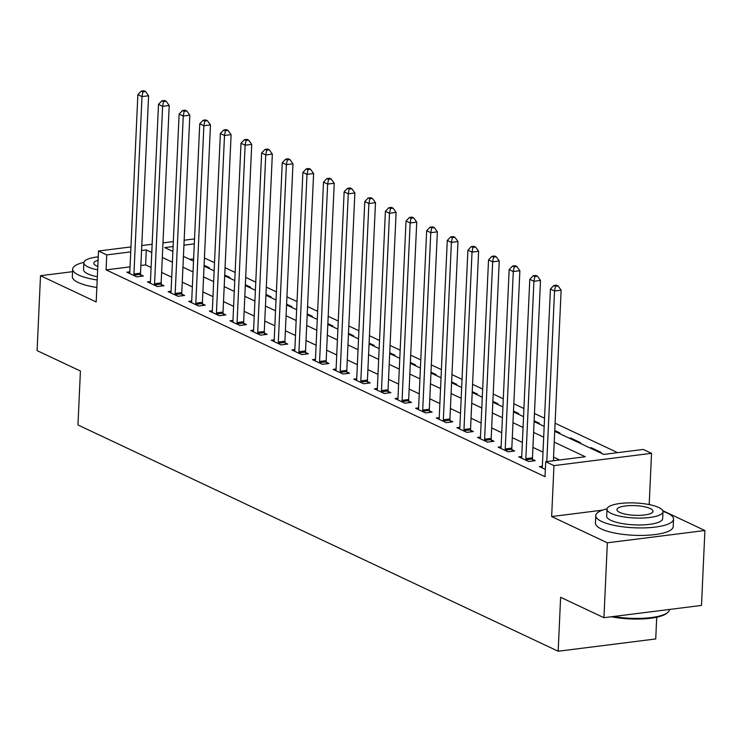 <?xml version="1.0" encoding="UTF-8"?>
<svg xmlns="http://www.w3.org/2000/svg" width="742" height="742" viewBox="0 0 742 742"><rect width="100%" height="100%" fill="white"/><g stroke="black" fill="none" stroke-linecap="round" stroke-linejoin="round"><path stroke-width="1.11" d="M554.719 431.334L603.719 454.419L643.268 449.439L651.522 453.325L553.959 465.614L545.713 461.728L585.262 456.747L554.228 442.121M650.456 504.857L649.204 504.272L651.522 453.325M602.458 510.153L551.649 516.553L607.346 542.801L603.942 617.706L701.496 605.426L704.9 530.511L662.727 510.635M656.716 617.233L655.733 638.955L558.169 651.235L77.966 424.971L80.414 371.028L37.1 350.623L40.504 275.709L96.191 301.948L98.51 251.009L130.954 246.919M617.641 452.666L555.09 423.2M544.545 418.228L534.463 413.48M523.917 408.508L513.835 403.759M503.289 398.788L493.207 394.039M482.662 389.068L472.58 384.319M462.034 379.347L451.952 374.599M441.407 369.627L431.325 364.878M420.779 359.907L410.697 355.158M400.151 350.196L390.069 345.438M379.524 340.476L369.442 335.718M358.905 330.756L348.814 325.998M338.278 321.036L328.187 316.277M317.65 311.315L307.559 306.567M297.023 301.595L286.931 296.846M276.395 291.875L266.304 287.126M255.767 282.155L245.676 277.406M235.14 272.435L225.049 267.686M214.512 262.714L204.421 257.966M607.346 542.801L704.9 530.511M72.558 271.674L40.504 275.709M193.616 258.856L189.72 259.348M207.871 267.899L209.263 267.723L204.096 265.284M228.499 277.619L229.89 277.443L224.715 275.004M249.127 287.339L250.518 287.163L245.342 284.724M269.754 297.06L271.145 296.883L265.97 294.444M290.382 306.78L291.773 306.604L286.598 304.164M311.009 316.5L312.401 316.324L307.225 313.885M331.628 326.22L333.028 326.044L327.853 323.605M352.255 335.94L353.656 335.764L348.48 333.325M372.883 345.651L374.283 345.484L369.108 343.045M393.51 355.372L394.911 355.195L389.736 352.765M414.138 365.092L415.539 364.916L410.363 362.486M434.766 374.812L436.166 374.636L430.991 372.196M455.393 384.532L456.794 384.356L451.618 381.917M476.021 394.252L477.421 394.076L472.246 391.637M496.648 403.973L498.049 403.796L492.873 401.357M517.276 413.693L518.677 413.517L513.501 411.077M537.904 423.413L539.304 423.237L534.129 420.797M558.531 433.133L559.932 432.957L554.756 430.518M569.262 438.188L570.654 438.012L580.559 442.677L579.159 442.853M589.89 447.908L591.281 447.732L601.187 452.397L599.786 452.574M130.045 266.86L106.078 269.875L545.027 476.707L545.713 461.728M559.635 459.975L553.551 457.109M543.005 452.138L532.923 447.389M522.377 442.418L512.295 437.669M501.75 432.697L491.668 427.948M481.122 422.977L471.04 418.228M460.494 413.257L450.413 408.508M439.867 403.546L429.785 398.788M419.239 393.826L409.157 389.068M398.612 384.106L388.53 379.347M377.984 374.385L367.902 369.627M357.356 364.665L347.275 359.916M336.738 354.945L326.647 350.196M316.111 345.225L306.019 340.476M295.483 335.505L285.392 330.756M274.855 325.784L264.764 321.036M254.228 316.064L244.137 311.315M233.6 306.344L223.509 301.595M212.973 296.624L202.881 291.875M192.345 286.913L182.254 282.155M171.717 277.193L161.626 272.435M151.09 267.472L145.627 264.894L140.878 265.497M129.822 271.813L126.854 272.193L136.76 276.859L143.345 276.024L140.665 274.763M150.45 281.533L147.482 281.904L157.387 286.57L163.973 285.744L161.292 284.483M171.077 291.254L168.109 291.625L178.015 296.29L184.6 295.464L181.92 294.194M191.705 300.974L188.737 301.345L198.633 306.01L205.228 305.185L202.547 303.914M212.333 310.694L209.365 311.065L219.261 315.73L225.856 314.905L223.175 313.634M232.96 320.414L229.992 320.785L239.889 325.45L246.483 324.625L243.803 323.354M253.588 330.134L250.62 330.505L260.516 335.171L267.111 334.345L264.43 333.075M274.215 339.855L271.247 340.226L281.144 344.891L287.738 344.056L285.058 342.795M294.843 349.575L291.875 349.946L301.771 354.611L308.366 353.776L305.685 352.515M315.471 359.295L312.503 359.666L322.399 364.331L328.994 363.497L326.313 362.235M336.098 369.006L333.13 369.386L343.027 374.051L349.621 373.217L346.941 371.955M356.726 378.726L353.758 379.106L363.654 383.772L370.249 382.937L367.568 381.676M377.353 388.446L374.385 388.827L384.282 393.492L390.876 392.657L388.196 391.396M397.981 398.166L395.013 398.537L404.909 403.203L411.504 402.377L408.823 401.116M418.609 407.887L415.641 408.258L425.537 412.923L432.132 412.098L429.442 410.836M439.236 417.607L436.268 417.978L446.165 422.643L452.759 421.818L450.069 420.547M459.855 427.327L456.896 427.698L466.792 432.363L473.387 431.538L470.697 430.267M480.482 437.047L477.523 437.418L487.42 442.084L494.014 441.258L491.325 439.987M501.11 446.767L498.151 447.138L508.047 451.804L514.642 450.978L511.952 449.708M521.737 456.488L518.779 456.859L528.675 461.524L535.27 460.689L532.58 459.428M542.365 466.208L539.406 466.579L545.361 469.389M551.649 516.553L553.959 465.614M106.078 269.875L106.755 254.896L98.51 251.009M603.942 617.706L560.618 597.301L558.169 651.235M173.109 246.539L164.77 247.596L172.886 251.417M183.432 256.38L193.514 261.138M204.059 266.1L214.141 270.858M224.678 275.82L234.769 280.578M245.305 285.54L255.396 290.298M265.933 295.26L276.024 300.009M286.56 304.981L296.652 309.729M307.188 314.701L317.279 319.45M327.816 324.421L337.907 329.17M348.443 334.141L358.534 338.89M369.071 343.861L379.162 348.61M389.698 353.582L399.79 358.33M410.326 363.302L420.417 368.051M430.954 373.022L441.045 377.771M451.581 382.733L461.672 387.491M472.209 392.453L482.3 397.211M492.836 402.173L502.918 406.931M513.464 411.893L523.546 416.652M534.092 421.614L544.174 426.362M194.293 243.877L183.933 245.175M141.778 245.556L152.138 244.257M162.971 242.894L173.331 241.586M184.164 240.222L194.525 238.915M151.767 252.484L146.313 249.915L141.555 250.518M130.731 251.881L106.755 254.896M543.691 437.159L533.6 432.4M523.064 427.438L512.972 422.69M502.436 417.718L492.345 412.969M481.808 407.998L471.717 403.249M461.181 398.278L451.09 393.529M440.553 388.558L430.462 383.809M419.926 378.837L409.834 374.089M399.298 369.117L389.207 364.368M378.67 359.397L368.579 354.648M358.043 349.686L347.961 344.928M337.415 339.966L327.333 335.208M316.788 330.246L306.706 325.488M296.16 320.525L286.078 315.767M275.532 310.805L265.45 306.047M254.905 301.085L244.823 296.336M234.277 291.365L224.195 286.616M213.65 281.645L203.568 276.896M193.022 271.924L182.94 267.176M172.394 262.204L162.312 257.455M145.627 264.894L146.313 249.915M591.244 448.548L591.281 447.732M570.617 438.828L570.654 438.012M649.204 504.272L648.183 504.402M133.94 273.993L140.526 273.167L148.585 95.774L141.991 96.599L133.94 273.993A3.116 1.623 -97.2 0 0 134.005 275.171L134.07 275.588M142.909 91.878L145.543 91.544L143.892 90.765L141.258 91.099L142.909 91.878L141.991 96.599L137.864 94.661L129.813 272.054A3.116 1.623 -97.2 0 1 129.637 273.112L129.535 273.455M140.526 273.167A3.116 1.623 -97.2 0 0 140.6 274.336L140.915 276.33M148.585 95.774L145.543 91.544M141.258 91.099L137.864 94.661M154.568 283.713L161.153 282.887L169.213 105.494L162.619 106.319L154.568 283.713A3.116 1.623 -97.2 0 0 154.633 284.891L154.698 285.308M163.537 101.589L166.171 101.264L164.52 100.485L161.886 100.819L163.537 101.589L162.619 106.319L158.491 104.381L150.44 281.774A3.116 1.623 -97.2 0 1 150.264 282.832L150.162 283.175M161.153 282.887A3.116 1.623 -97.2 0 0 161.227 284.056L161.543 286.05M169.213 105.494L166.171 101.264M161.886 100.819L158.491 104.381M175.186 293.433L181.781 292.608L189.841 115.214L183.246 116.04L175.186 293.433A3.116 1.623 -97.2 0 0 175.26 294.611L175.325 295.028M184.164 111.309L186.798 110.985L185.148 110.206L182.513 110.539L184.164 111.309L183.246 116.04L179.119 114.101L171.068 291.495A3.116 1.623 -97.2 0 1 170.892 292.552L170.79 292.895M181.781 292.608A3.116 1.623 -97.2 0 0 181.855 293.776L182.17 295.77M189.841 115.214L186.798 110.985M182.513 110.539L179.119 114.101M195.814 303.153L202.408 302.328L210.468 124.934L203.874 125.76L195.814 303.153A3.116 1.623 -97.2 0 0 195.888 304.331L195.953 304.749M204.792 121.029L207.426 120.705L205.775 119.926L203.141 120.25L204.792 121.029L203.874 125.76L199.746 123.812L191.696 301.206A3.116 1.623 -97.2 0 1 191.519 302.272L191.417 302.615M202.408 302.328A3.116 1.623 -97.2 0 0 202.483 303.497L202.798 305.491M210.468 124.934L207.426 120.705M203.141 120.25L199.746 123.812M216.441 312.874L223.036 312.039L231.096 134.645L224.501 135.48L216.441 312.874A3.116 1.623 -97.2 0 0 216.516 314.052L216.581 314.469M225.42 130.75L228.054 130.416L226.403 129.646L223.769 129.971L225.42 130.75L224.501 135.48L220.374 133.532L212.323 310.926A3.116 1.623 -97.2 0 1 212.147 311.992L212.045 312.336M223.036 312.039A3.116 1.623 -97.2 0 0 223.11 313.217L223.425 315.211M231.096 134.645L228.054 130.416M223.769 129.971L220.374 133.532M83.92 262.371A38.918 10.434 2.6 0 0 72.679 269.114A38.918 10.434 2.6 0 0 78.596 275.032A38.918 10.434 2.6 0 0 97.193 279.975M72.679 269.114L72.336 276.599A38.918 10.434 2.6 0 0 78.253 282.517A38.918 10.434 2.6 0 0 96.85 287.469M97.341 276.757A28.02 7.513 -177.4 0 1 87.825 273.863A28.02 7.513 -177.4 0 1 83.558 269.606L83.874 262.714A28.02 7.513 2.6 0 0 88.14 266.972A28.02 7.513 2.6 0 0 97.656 269.865M98.241 256.843A28.02 7.513 2.6 0 0 83.874 262.714M98.092 260.275A18.058 4.842 2.6 0 0 93.826 263.169A18.058 4.842 2.6 0 0 96.571 265.914A18.058 4.842 2.6 0 0 97.805 266.424M607.03 508.854A38.918 10.434 2.6 0 0 595.789 515.597A38.918 10.434 2.6 0 0 601.706 521.515A38.918 10.434 2.6 0 0 645.169 527.859A38.918 10.434 2.6 0 0 673.541 519.131A38.918 10.434 2.6 0 0 667.624 513.214A38.918 10.434 2.6 0 0 662.958 511.396M595.789 515.597L595.446 523.091A38.918 10.434 2.6 0 0 601.363 529A38.918 10.434 2.6 0 0 644.826 535.353A38.918 10.434 2.6 0 0 673.198 526.616L673.541 519.131M662.968 511.739L662.652 518.63A28.02 7.513 -177.4 0 1 642.229 524.919A28.02 7.513 -177.4 0 1 610.935 520.346A28.02 7.513 -177.4 0 1 606.668 516.089L606.984 509.197A28.02 7.513 2.6 0 0 611.25 513.455A28.02 7.513 2.6 0 0 642.535 518.027A28.02 7.513 2.6 0 0 662.968 511.739A28.02 7.513 2.6 0 0 658.711 507.482A28.02 7.513 2.6 0 0 627.417 502.918A28.02 7.513 2.6 0 0 606.984 509.197M619.681 512.397A18.058 4.842 2.6 0 0 639.854 515.338A18.058 4.842 2.6 0 0 653.016 511.294A18.058 4.842 2.6 0 0 650.27 508.548A18.058 4.842 2.6 0 0 630.106 505.599A18.058 4.842 2.6 0 0 616.936 509.652A18.058 4.842 2.6 0 0 619.681 512.397M613.448 616.509A38.918 10.434 2.6 0 0 667.763 612.447A38.918 10.434 2.6 0 0 669.432 609.618L669.442 609.46M667.763 612.447L666.835 613.244A37.981 10.184 -177.4 0 1 611.454 616.76M237.069 322.594L243.664 321.759L251.723 144.365L245.129 145.2L237.069 322.594A3.116 1.623 -97.2 0 0 237.143 323.772L237.208 324.189M246.047 140.47L248.681 140.136L247.03 139.366L244.396 139.691L246.047 140.47L245.129 145.2L241.002 143.252L232.951 320.646A3.116 1.623 -97.2 0 1 232.775 321.713L232.673 322.047M243.664 321.759A3.116 1.623 -97.2 0 0 243.738 322.937L244.053 324.931M251.723 144.365L248.681 140.136M244.396 139.691L241.002 143.252M257.697 332.314L264.291 331.479L272.351 154.086L265.757 154.92L257.697 332.314A3.116 1.623 -97.2 0 0 257.771 333.483L257.836 333.909M266.675 150.19L269.309 149.856L267.658 149.077L265.024 149.411L266.675 150.19L265.757 154.92L261.629 152.973L253.578 330.366A3.116 1.623 -97.2 0 1 253.402 331.433L253.3 331.767M264.291 331.479A3.116 1.623 -97.2 0 0 264.356 332.657L264.681 334.651M272.351 154.086L269.309 149.856M265.024 149.411L261.629 152.973M278.324 342.034L284.919 341.199L292.979 163.806L286.384 164.641L278.324 342.034A3.116 1.623 -97.2 0 0 278.398 343.203L278.463 343.629M287.302 159.91L289.937 159.576L288.286 158.797L285.651 159.131L287.302 159.91L286.384 164.641L282.257 162.693L274.206 340.086A3.116 1.623 -97.2 0 1 274.03 341.153L273.928 341.487M284.919 341.199A3.116 1.623 -97.2 0 0 284.984 342.377L285.308 344.362M292.979 163.806L289.937 159.576M285.651 159.131L282.257 162.693M298.952 351.754L305.546 350.92L313.606 173.526L307.012 174.361L298.952 351.754A3.116 1.623 -97.2 0 0 299.026 352.923L299.091 353.34M307.93 169.63L310.564 169.297L308.913 168.517L306.279 168.851L307.93 169.63L307.012 174.361L302.884 172.413L294.834 349.807A3.116 1.623 -97.2 0 1 294.657 350.873L294.555 351.207M305.546 350.92A3.116 1.623 -97.2 0 0 305.611 352.098L305.936 354.082M313.606 173.526L310.564 169.297M306.279 168.851L302.884 172.413M319.579 361.475L326.174 360.64L334.234 183.246L327.639 184.081L319.579 361.475A3.116 1.623 -97.2 0 0 319.654 362.643L319.719 363.061M328.558 179.351L331.192 179.017L329.541 178.238L326.907 178.572L328.558 179.351L327.639 184.081L323.512 182.133L315.461 359.527A3.116 1.623 -97.2 0 1 315.285 360.584L315.183 360.927M326.174 360.64A3.116 1.623 -97.2 0 0 326.239 361.818L326.563 363.803M334.234 183.246L331.192 179.017M326.907 178.572L323.512 182.133M340.207 371.185L346.802 370.36L354.862 192.966L348.267 193.792L340.207 371.185A3.116 1.623 -97.2 0 0 340.281 372.363L340.346 372.781M349.185 189.071L351.819 188.737L350.168 187.958L347.534 188.292L349.185 189.071L348.267 193.792L344.14 191.853L336.08 369.247A3.116 1.623 -97.2 0 1 335.913 370.304L335.811 370.648M346.802 370.36A3.116 1.623 -97.2 0 0 346.866 371.538L347.191 373.523M354.862 192.966L351.819 188.737M347.534 188.292L344.14 191.853M360.835 380.906L367.429 380.08L375.48 202.687L368.895 203.512L360.835 380.906A3.116 1.623 -97.2 0 0 360.909 382.084L360.974 382.501M369.813 198.791L372.447 198.457L370.796 197.678L368.162 198.012L369.813 198.791L368.895 203.512L364.767 201.574L356.707 378.967A3.116 1.623 -97.2 0 1 356.54 380.025L356.438 380.368M367.429 380.08A3.116 1.623 -97.2 0 0 367.494 381.258L367.819 383.243M375.48 202.687L372.447 198.457M368.162 198.012L364.767 201.574M381.462 390.626L388.057 389.8L396.107 212.407L389.522 213.232L381.462 390.626A3.116 1.623 -97.2 0 0 381.536 391.804L381.601 392.221M390.44 208.511L393.075 208.177L391.424 207.398L388.789 207.732L390.44 208.511L389.522 213.232L385.395 211.294L377.335 388.687A3.116 1.623 -97.2 0 1 377.168 389.745L377.066 390.088M388.057 389.8A3.116 1.623 -97.2 0 0 388.122 390.969L388.446 392.963M396.107 212.407L393.075 208.177M388.789 207.732L385.395 211.294M402.09 400.346L408.684 399.521L416.735 222.127L410.15 222.952L402.09 400.346A3.116 1.623 -97.2 0 0 402.164 401.524L402.229 401.941M411.068 218.231L413.702 217.898L412.051 217.118L409.417 217.452L411.068 218.231L410.15 222.952L406.022 221.014L397.962 398.408A3.116 1.623 -97.2 0 1 397.795 399.465L397.693 399.808M408.684 399.521A3.116 1.623 -97.2 0 0 408.749 400.689L409.074 402.683M416.735 222.127L413.702 217.898M409.417 217.452L406.022 221.014M422.717 410.066L429.312 409.241L437.363 231.847L430.777 232.673L422.717 410.066A3.116 1.623 -97.2 0 0 422.792 411.244L422.857 411.662M431.696 227.942L434.33 227.618L432.679 226.839L430.045 227.173L431.696 227.942L430.777 232.673L426.65 230.734L418.59 408.128A3.116 1.623 -97.2 0 1 418.423 409.185L418.321 409.528M429.312 409.241A3.116 1.623 -97.2 0 0 429.377 410.409L429.701 412.404M437.363 231.847L434.33 227.618M430.045 227.173L426.65 230.734M443.345 419.786L449.94 418.961L457.99 241.567L451.405 242.393L443.345 419.786A3.116 1.623 -97.2 0 0 443.419 420.964L443.484 421.382M452.323 237.663L454.957 237.338L453.306 236.559L450.672 236.893L452.323 237.663L451.405 242.393L447.278 240.445L439.218 417.839A3.116 1.623 -97.2 0 1 439.051 418.905L438.949 419.249M449.94 418.961A3.116 1.623 -97.2 0 0 450.004 420.13L450.32 422.124M457.99 241.567L454.957 237.338M450.672 236.893L447.278 240.445M463.973 429.507L470.567 428.672L478.618 251.278L472.033 252.113L463.973 429.507A3.116 1.623 -97.2 0 0 464.047 430.685L464.112 431.102M472.942 247.383L475.585 247.049L473.934 246.279L471.3 246.604L472.942 247.383L472.033 252.113L467.905 250.165L459.845 427.559A3.116 1.623 -97.2 0 1 459.678 428.626L459.576 428.969M470.567 428.672A3.116 1.623 -97.2 0 0 470.632 429.85L470.947 431.844M478.618 251.278L475.585 247.049M471.3 246.604L467.905 250.165M484.6 439.227L491.195 438.392L499.245 260.998L492.66 261.833L484.6 439.227A3.116 1.623 -97.2 0 0 484.665 440.405L484.739 440.822M493.569 257.103L496.212 256.769L494.562 255.999L491.927 256.324L493.569 257.103L492.66 261.833L488.533 259.885L480.473 437.279A3.116 1.623 -97.2 0 1 480.306 438.346L480.204 438.68M491.195 438.392A3.116 1.623 -97.2 0 0 491.26 439.57L491.575 441.564M499.245 260.998L496.212 256.769M491.927 256.324L488.533 259.885M505.228 448.947L511.822 448.112L519.873 270.719L513.288 271.553L505.228 448.947A3.116 1.623 -97.2 0 0 505.293 450.116L505.367 450.542M514.197 266.823L516.84 266.489L515.189 265.71L512.555 266.044L514.197 266.823L513.288 271.553L509.16 269.606L501.1 446.999A3.116 1.623 -97.2 0 1 500.933 448.066L500.831 448.4M511.822 448.112A3.116 1.623 -97.2 0 0 511.887 449.29L512.203 451.284M519.873 270.719L516.84 266.489M512.555 266.044L509.16 269.606M525.855 458.667L532.45 457.833L540.501 280.439L533.915 281.274L525.855 458.667A3.116 1.623 -97.2 0 0 525.92 459.836L525.995 460.263M534.824 276.543L537.468 276.209L535.817 275.43L533.173 275.764L534.824 276.543L533.915 281.274L529.788 279.326L521.728 456.72A3.116 1.623 -97.2 0 1 521.561 457.786L521.459 458.12M532.45 457.833A3.116 1.623 -97.2 0 0 532.515 459.01L532.83 461.005M540.501 280.439L537.468 276.209M533.173 275.764L529.788 279.326M553.384 460.763L561.128 290.159L554.543 290.994L546.789 461.589M555.452 286.264L558.095 285.93L556.444 285.151L553.801 285.485L555.452 286.264L554.543 290.994L550.416 289.046L542.356 466.44A3.116 1.623 -97.2 0 1 542.189 467.506L542.087 467.84M561.128 290.159L558.095 285.93M553.801 285.485L550.416 289.046M134.005 275.171L140.6 274.336M154.633 284.891L161.227 284.056M175.26 294.611L181.855 293.776M195.888 304.331L202.483 303.497M216.516 314.052L223.11 313.217M237.143 323.772L243.738 322.937M257.771 333.483L264.356 332.657M278.398 343.203L284.984 342.377M299.026 352.923L305.611 352.098M319.654 362.643L326.239 361.818M340.281 372.363L346.866 371.538M360.909 382.084L367.494 381.258M381.536 391.804L388.122 390.969M402.164 401.524L408.749 400.689M422.792 411.244L429.377 410.409M443.419 420.964L450.004 420.13M464.047 430.685L470.632 429.85M484.665 440.405L491.26 439.57M505.293 450.116L511.887 449.29M525.92 459.836L532.515 459.01"/></g></svg>
